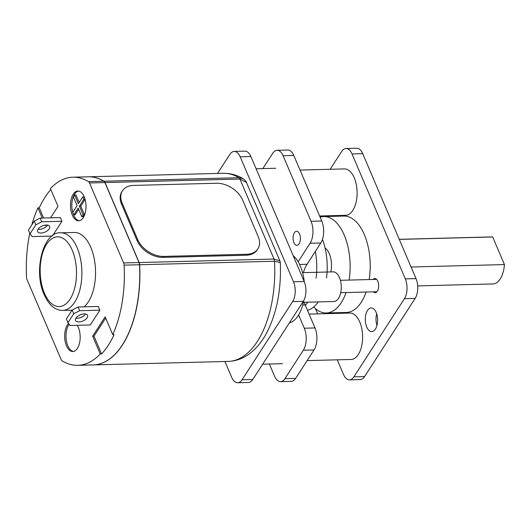 <?xml version="1.0" encoding="UTF-8"?>
<svg xmlns="http://www.w3.org/2000/svg" width="531" height="531" viewBox="0 0 531 531"><rect width="100%" height="100%" fill="white"/><g stroke="black" fill="none" stroke-linecap="round" stroke-linejoin="round"><path stroke-width="0.8" d="M217.524 173.445L229.83 154.421A14.111 7.348 -91.5 0 1 234.204 151.421L244.91 151.149A14.111 7.348 88.5 0 1 250.897 156.559L240.191 156.837A14.111 7.348 -91.5 0 0 234.204 151.421M224.932 361.498L231.689 377.342A14.111 7.348 -91.5 0 0 237.682 382.758A14.111 7.348 -91.5 0 0 242.056 379.765L292.608 301.601A14.111 7.348 -91.5 0 0 293.49 281.788L240.191 156.837M293.49 281.788L304.197 281.51L250.897 156.559M242.056 379.765L252.763 379.486L303.314 301.323L292.608 301.601M304.197 281.51A14.111 7.348 88.5 0 1 303.314 301.323M252.763 379.486A14.111 7.348 88.5 0 1 248.389 382.479L237.682 382.758M85.564 314.02A6.505 3.365 -23.1 0 1 77.387 318.222A6.505 3.365 -23.1 0 1 75.973 318.109M78.966 321.925A6.505 3.365 156.9 0 0 85.391 319.562A6.505 3.365 156.9 0 0 87.549 315.361A6.505 3.365 156.9 0 0 84.157 313.907A6.505 3.365 156.9 0 0 77.725 316.27A6.505 3.365 156.9 0 0 75.575 320.472A6.505 3.365 156.9 0 0 78.966 321.925M47.651 225.117A6.505 3.365 -23.1 0 1 39.467 229.326A6.505 3.365 -23.1 0 1 38.053 229.213M41.046 233.029A6.505 3.365 156.9 0 0 47.478 230.66A6.505 3.365 156.9 0 0 49.629 226.465A6.505 3.365 156.9 0 0 46.237 225.011A6.505 3.365 156.9 0 0 39.812 227.374A6.505 3.365 156.9 0 0 37.655 231.569A6.505 3.365 156.9 0 0 41.046 233.029M84.077 306.838A38.809 20.205 -91.5 0 0 90.794 247.353A38.809 20.205 -91.5 0 0 74.32 232.465L60.667 232.817A38.809 20.205 88.5 0 1 77.141 247.705A38.809 20.205 88.5 0 1 80.221 288.379A38.809 20.205 88.5 0 1 62.685 310.416L72.063 310.177M72.309 215.082A14.895 7.759 -91.5 0 0 78.634 220.796A14.895 7.759 -91.5 0 0 85.365 212.334A14.895 7.759 -91.5 0 0 84.183 196.722A14.895 7.759 -91.5 0 0 77.858 191.007A14.895 7.759 -91.5 0 0 71.127 199.47A14.895 7.759 -91.5 0 0 72.309 215.082M72.76 212.493A14.895 7.759 -91.5 0 0 73.65 215.042A14.895 7.759 -91.5 0 0 79.298 220.723M68.539 323.459A14.895 7.759 -91.5 0 0 66.475 345.807A14.895 7.759 -91.5 0 0 72.8 351.522A14.895 7.759 -91.5 0 0 79.531 343.059A14.895 7.759 -91.5 0 0 78.349 327.448A14.895 7.759 -91.5 0 0 77.234 325.297M69.163 324.268A14.895 7.759 -91.5 0 0 67.815 345.774A14.895 7.759 -91.5 0 0 73.47 351.449M93.23 364.923A94.093 48.985 -91.5 0 0 93.297 364.923A94.093 48.985 -91.5 0 0 139.633 264.743A3.982 2.071 -91.5 0 0 139.155 262.546L105.038 182.558A3.982 2.071 -91.5 0 0 104.01 181.217A94.093 48.985 -91.5 0 0 88.411 176.803A94.093 48.985 -91.5 0 0 88.345 176.803M122.469 190.775L121.845 191.744A21.957 14.914 32.9 0 0 121.546 204.15L137.078 240.576A21.957 14.914 32.9 0 0 163.19 257.376L246.172 255.219A21.957 14.914 32.9 0 0 257.236 249.855L257.86 248.893A21.957 14.914 32.9 0 0 258.166 236.481L242.627 200.054A21.957 14.914 32.9 0 0 216.515 183.255L133.533 185.412A21.957 14.914 32.9 0 0 122.469 190.775A21.957 14.914 32.9 0 0 122.17 203.187L137.708 239.607A21.957 14.914 32.9 0 0 163.814 256.407L246.802 254.256A21.957 14.914 32.9 0 0 257.86 248.893M61.941 221.274L60.361 217.571L40.15 218.095L41.73 221.799L61.941 221.274L52.715 235.545M29.796 233.235A94.093 48.985 -91.5 0 0 26.55 277.381A3.982 2.071 -91.5 0 0 27.028 279.578L61.145 359.567A3.982 2.071 -91.5 0 0 62.173 360.907A94.093 48.985 -91.5 0 0 77.772 365.321A94.093 48.985 -91.5 0 0 100.24 353.971L92.646 336.176L105.145 316.854L112.738 334.649A94.093 48.985 -91.5 0 0 124.108 265.142A3.982 2.071 -91.5 0 0 123.63 262.951L89.513 182.963A3.982 2.071 -91.5 0 0 88.485 181.622A94.093 48.985 -91.5 0 0 72.886 177.201A94.093 48.985 -91.5 0 0 50.418 188.558L58.012 206.347L50.591 217.823M45.268 225.091L45.513 225.675L45.931 225.025M50.837 189.527A94.093 48.985 -91.5 0 0 39.261 207.847L37.927 207.88L42.261 218.042M37.927 207.88A94.093 48.985 -91.5 0 0 31.827 224.859M67.948 322.689L73.756 313.702L72.176 309.998L66.368 318.985L67.948 322.689L70.085 325.483L90.297 324.959L99.861 310.177L98.281 306.473L78.07 306.998L79.65 310.701L99.861 310.177M112.738 334.649L114.072 334.616A94.093 48.985 -91.5 0 1 101.574 353.938L100.24 353.971M77.772 365.321L93.164 364.923A94.093 48.985 -91.5 0 0 139.5 264.743A3.982 2.071 -91.5 0 0 139.022 262.546L104.906 182.564A3.982 2.071 -91.5 0 0 103.877 181.224A94.093 48.985 -91.5 0 0 88.279 176.803L72.886 177.201M243.218 178.761L238.897 177.712A94.093 48.985 -91.5 0 0 223.299 173.298C230.308 173.179 236.952 174.998 243.231 178.761C245.528 180.693 246.61 181.927 246.47 182.472L239.926 179.053L105.038 182.558M93.297 364.923L228.184 361.419A94.093 48.985 -91.5 0 0 274.52 261.239L280.315 262.566L279.937 260.94L246.47 182.472M279.937 260.94L274.042 259.042L239.926 179.053A3.982 2.071 -91.5 0 0 238.897 177.712L104.01 181.217M122.561 344.573A93.934 48.905 -91.5 0 0 139.553 264.75A3.823 1.991 -91.5 0 0 139.095 262.639L104.979 182.657A3.823 1.991 -91.5 0 0 104.541 181.887M39.261 207.847L43.595 218.009M101.574 353.938L93.987 336.143L92.646 336.176M93.987 336.143L105.669 318.082M78.342 203.698L82.717 196.935L83.772 199.404L79.398 206.167L83.082 214.809L81.834 216.748L78.15 208.099L73.776 214.863L72.72 212.393L77.095 205.63L73.411 196.988L74.659 195.056L78.342 203.698M85.066 199.278L84.057 196.901L82.717 196.935M79.159 202.437L75.993 195.023L74.659 195.056M78.668 209.327L75.11 214.829L73.776 214.863M83.082 214.809L84.422 214.776L83.175 216.708L81.834 216.748M84.422 214.776L80.739 206.134L79.398 206.167M80.739 206.134L85.099 199.39M85.093 199.371L83.772 199.404M78.528 191.047A14.895 7.759 -91.5 0 0 72.734 212.38M41.73 221.799L35.842 224.805L34.263 221.102L28.448 230.082L30.028 233.786L32.172 236.58L51.998 236.069M30.028 233.786L35.842 224.805M34.263 221.102L40.15 218.095M79.65 310.701L73.756 313.702M72.176 309.998L78.07 306.998M299.544 233.945A7.056 3.677 88.5 0 1 300.108 241.346A7.056 3.677 88.5 0 1 296.915 245.349A7.056 3.677 88.5 0 1 293.922 242.647A7.056 3.677 88.5 0 1 293.364 235.246A7.056 3.677 88.5 0 1 296.55 231.244A7.056 3.677 88.5 0 1 299.544 233.945M262.825 168.606L272.722 153.306A14.111 7.348 88.5 0 1 277.096 150.313L287.802 150.034A14.111 7.348 88.5 0 1 293.789 155.444L321.753 221.009A15.684 8.164 88.5 0 1 320.777 243.019L307.024 264.272A29.013 15.107 -91.5 0 0 303.407 272.635M304.177 302.265A29.013 15.107 -91.5 0 0 305.212 304.986L315.009 327.952A15.684 8.164 88.5 0 1 314.027 349.962L295.654 378.371A14.111 7.348 88.5 0 1 291.28 381.364L280.574 381.643A14.111 7.348 88.5 0 1 274.58 376.233L269.37 364.014M277.096 150.313A14.111 7.348 88.5 0 1 283.083 155.722L311.047 221.288A15.684 8.164 88.5 0 1 310.064 243.298L298.13 261.75M298.621 314.929L304.296 328.231A15.684 8.164 88.5 0 1 303.314 350.241L284.948 378.649A14.111 7.348 88.5 0 1 280.574 381.643M325.045 247.891A18.114 9.432 88.5 0 1 329.28 253.692A18.114 9.432 88.5 0 1 330.879 271.925M322.456 239.401A45.321 23.596 88.5 0 1 326.512 277.886M318.222 301.9A45.321 23.596 88.5 0 1 307.462 310.27M315.308 251.468A45.321 23.596 88.5 0 1 316.071 278.158M307.781 302.172A45.321 23.596 88.5 0 1 305.325 305.259M302.577 272.662L333.163 271.865A14.822 7.713 88.5 0 1 339.448 277.547A14.822 7.713 88.5 0 1 340.63 293.079A14.822 7.713 88.5 0 1 333.933 301.495L303.347 302.285M293.185 255.703A35.285 18.373 88.5 0 1 300.36 266.17A35.285 18.373 88.5 0 1 304.27 281.682M303.652 300.752A35.285 18.373 88.5 0 1 289.368 322.881M319.616 215.991L345.621 215.32A23.211 12.08 -91.5 0 0 356.109 202.138A23.211 12.08 -91.5 0 0 354.263 177.819A23.211 12.08 -91.5 0 0 344.413 168.918L300.028 170.066M376.174 312.467A11.821 6.153 88.5 0 1 377.11 324.853A11.821 6.153 88.5 0 1 371.766 331.563A11.821 6.153 88.5 0 1 366.748 327.03A11.821 6.153 88.5 0 1 365.813 314.644A11.821 6.153 88.5 0 1 371.156 307.934A11.821 6.153 88.5 0 1 376.174 312.467M327.979 215.778A10.195 5.31 88.5 0 1 327.6 216.475M321.129 216.907A10.195 5.31 88.5 0 1 320.525 215.971M373.074 279.459A7.056 3.677 88.5 0 1 374.806 278.549A7.056 3.677 88.5 0 1 377.807 281.257A7.056 3.677 88.5 0 1 378.364 288.652A7.056 3.677 88.5 0 1 375.178 292.654A7.056 3.677 88.5 0 1 373.393 291.838M309.102 314.113L349.909 313.058A23.211 12.08 88.5 0 1 359.759 321.959A23.211 12.08 88.5 0 1 361.598 346.278A23.211 12.08 88.5 0 1 351.11 359.46L307.144 360.602M330.156 169.283L341.652 151.514A14.111 7.348 88.5 0 1 346.026 148.521L356.732 148.242A14.111 7.348 88.5 0 1 362.719 153.658L416.019 278.609A14.111 7.348 88.5 0 1 415.136 298.415L364.585 376.579A14.111 7.348 88.5 0 1 360.21 379.579L349.504 379.851A14.111 7.348 88.5 0 1 343.511 374.441L337.271 359.819M376.964 325.43A11.821 6.153 88.5 0 1 376.665 313.788M346.026 148.521A14.111 7.348 88.5 0 1 352.013 153.93L405.312 278.888A14.111 7.348 88.5 0 1 404.423 298.694L353.878 376.857A14.111 7.348 88.5 0 1 349.504 379.851M317.684 313.894L315.46 308.677M370.14 269.741A43.124 22.455 -91.5 0 0 369.822 257.482M349.113 280.076A48.221 25.103 -91.5 0 0 344.221 235.067A48.221 25.103 -91.5 0 0 323.757 216.575A48.221 25.103 -91.5 0 0 320.12 217.179M369.191 279.558A48.221 25.103 -91.5 0 0 364.299 234.549A48.221 25.103 -91.5 0 0 343.836 216.051L323.757 216.575M399.292 239.388L492.675 236.965A23.523 12.246 88.5 0 0 491.699 236.919L399.259 239.315M411.067 267L504.45 264.577A23.523 12.246 88.5 0 1 492.927 283.946L417.678 285.904M504.45 264.577L492.675 236.965M313.675 306.984A48.221 25.103 -91.5 0 0 326.26 312.985A48.221 25.103 -91.5 0 0 346.059 292.548M326.26 312.985L346.338 312.46A48.221 25.103 -91.5 0 0 366.138 292.03M72.236 250.207A34.893 18.167 -91.5 0 0 46.615 244.233A34.893 18.167 -91.5 0 0 44.431 293.205A34.893 18.167 -91.5 0 0 70.052 299.179A34.893 18.167 -91.5 0 0 72.236 250.207M139.155 262.546L274.042 259.042A3.982 2.071 -91.5 0 1 274.52 261.239L139.633 264.743M139.553 264.75L124.108 265.142M88.485 181.622L103.877 181.224M104.906 182.564L89.513 182.963M123.63 262.951L139.022 262.546M122.17 203.187L121.546 204.15M137.708 239.607L137.078 240.576M163.814 256.407L163.19 257.376M246.802 254.256L246.172 255.219M320.777 243.019L310.064 243.298M321.753 221.009L311.047 221.288M307.024 264.272L299.59 264.465M305.212 304.986L302.683 305.053M315.009 327.952L304.296 328.231M314.027 349.962L303.314 350.241M295.654 378.371L284.948 378.649M293.789 155.444L283.083 155.722M362.719 153.658L352.013 153.93M416.019 278.609L405.312 278.888M415.136 298.415L404.423 298.694M364.585 376.579L353.878 376.857M60.667 232.817C43.31 231.304 33.081 270.724 44.166 294.652C48.905 305.133 55.078 310.389 62.685 310.416M88.411 176.803L223.299 173.298M280.322 262.573C281.364 289.448 276.89 312.739 266.914 332.446C261.902 342.017 255.657 349.425 248.169 354.675C242.003 358.916 235.339 361.166 228.184 361.419M282.585 363.669L262.653 364.186M275.762 168.267L256.108 168.778M376.592 279.366L340.391 280.308M376.91 291.751L340.716 292.687"/></g></svg>
